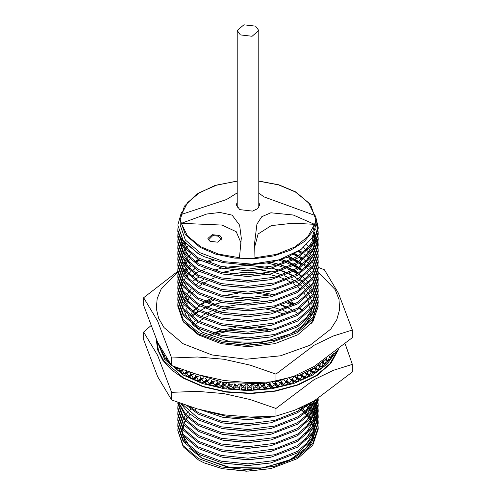 <?xml version="1.0" encoding="UTF-8"?>
<svg xmlns="http://www.w3.org/2000/svg" width="496" height="496" viewBox="0 0 496 496"><rect width="100%" height="100%" fill="white"/><g stroke="black" fill="none" stroke-linecap="round" stroke-linejoin="round"><path stroke-width="0.74" d="M221.439 239.934L218.389 236.177L212.753 235.594L208.419 239.934M219.889 235.563L212.245 234.682L207.911 238.427L209.969 241.292L217.614 242.166L221.948 238.427L219.889 235.563M240.393 34.931L252.117 36.276L258.757 30.535L255.607 26.145L243.883 24.8L237.243 30.535L240.393 34.931M258.757 202.219L259.693 204.86L257.722 208.611L252.476 211.098L239.729 209.634L236.307 204.86L237.243 202.219M237.243 181.059L214.768 185.585L196.385 194.32L184.363 206.181L180.184 219.716L185.349 234.701L200.049 247.399L216.033 254.243L234.769 258.118L254.646 258.676L273.953 255.886L291.022 249.978L304.389 241.465L312.895 231.08L315.816 219.716L310.651 204.73L295.951 192.033L278.857 184.847L258.757 181.059M180.184 219.716L180.184 225.06L185.349 240.045L200.049 252.749L223.863 261.652L251.9 264.151L279.254 259.805L301.14 249.383L312.04 237.937L315.816 225.06L315.816 219.716M301.996 409.888L304.513 412.176M305.338 413.019L307.229 415.152M308.084 416.249L309.405 418.147M310.298 419.635L311.593 422.276M311.996 423.28L312.895 426.25M313.137 427.422L313.478 431.111M313.429 432.71L312.22 438.644M310.806 441.955L307.774 446.704L288.474 460.989L259.879 468.447L228.557 467.368L201.698 458L189.243 447.95L201.754 458.05L228.6 467.418L259.892 468.491L288.455 461.02L307.774 446.704M177.946 428.457L177.847 430.553L183.185 445.699L198.394 458.478L221.154 466.903L248 469.625L274.846 466.184L297.606 457.045L312.815 443.548L318.153 427.695L318.066 425.593M317.986 424.83L317.645 422.728M317.477 421.966L316.888 419.864M316.628 419.101L315.772 417M315.419 416.237L314.29 414.135M312.877 410.614L313.832 413.373L312.412 411.271M311.178 409.671L310.099 408.406M309.008 407.222L307.309 405.542M177.847 430.553L183.185 446.772L198.394 459.91L203.968 462.805L222.214 468.658L248 471.15L270.934 468.627L297.606 458.577L312.815 445.079L318.153 429.22L318.153 427.695M318.141 428.457L317.986 426.355M317.886 425.593L317.477 423.491M317.285 422.728L316.628 420.627M316.343 419.864L315.419 417.762M315.034 417L313.832 414.898L304.935 429.015M313.342 414.135L311.841 412.033M311.234 411.271L309.405 409.169M308.679 408.406L306.478 406.305M198.394 253.704L203.968 256.593L198.394 253.797L183.185 241.013L177.847 225.06L183.185 240.56L198.394 253.704M177.946 227.974L177.847 230.076L183.185 245.216L198.394 257.994L221.154 266.42L248 269.142L274.846 265.701L297.606 256.562L312.815 243.065L318.153 227.211L315.493 215.915M177.847 230.076L177.847 231.601L183.185 246.741L198.394 259.526L222.214 268.181L248 270.673L270.934 268.144L297.606 258.094L312.815 244.596L318.153 228.737L318.153 227.211M318.141 227.974L315.747 217.986M177.946 233.703L177.847 235.798L183.185 250.945L198.394 263.723L221.154 272.149L248 274.871L274.846 271.43L297.606 262.291L312.815 248.794L318.153 232.94L318.066 230.838M317.986 230.076L315.816 222.332M177.847 235.798L177.847 237.33L183.185 252.47L198.394 265.248L222.214 273.904L248 276.396L270.934 273.873L297.606 263.822L312.815 250.319L318.153 234.465L318.153 232.94M318.141 233.703L317.986 231.601M177.946 239.425L177.847 241.527L183.185 256.674L198.394 269.452L221.154 277.878L248 280.6L274.846 277.159L297.606 268.02L312.815 254.522L318.153 238.663L318.066 236.567M317.986 235.798L317.645 233.703M177.847 241.527L177.847 243.059L183.185 258.199L198.394 270.977L222.214 279.632L248 282.125L270.934 279.601L297.606 269.545L312.815 256.048L318.153 240.194L318.153 238.663M318.141 239.425L317.986 237.33M317.886 236.567L317.477 234.465M317.285 233.703L315.493 228.885M177.946 245.154L177.847 247.256L183.185 262.396L198.394 275.181L221.154 283.6L248 286.328L274.846 282.887L297.606 273.749L312.815 260.251L318.153 244.392L318.066 242.29M317.986 241.527L317.645 239.425M177.847 247.256L177.847 248.781L183.185 263.928L198.394 276.706L222.214 285.361L248 287.854L270.934 285.324L297.606 275.274L312.815 261.776L318.153 245.917L318.153 244.392M318.141 245.154L317.986 243.059M317.886 242.29L317.477 240.194M177.946 250.883L177.847 252.985L183.185 268.125L198.394 280.91L221.154 289.329L248 292.057L274.846 288.616L297.606 279.477L312.815 265.98L318.153 250.12L318.066 248.019M317.986 247.256L317.645 245.154M317.477 244.392L316.888 242.29M316.628 241.527L315.772 239.425M315.419 238.663L313.478 235.247M177.847 252.985L177.847 254.51L183.185 269.657L198.394 282.435L222.214 291.09L248 293.582L270.934 291.053L297.606 281.003L312.815 267.505L318.153 251.646L318.153 250.12M177.946 256.612L177.847 258.714L183.185 273.854L198.394 286.638L221.154 295.058L248 297.786L274.846 294.345L297.606 285.206L312.815 271.709L318.153 255.849L318.066 253.747M177.847 258.714L177.847 260.239L183.185 275.379L198.394 288.164L222.214 296.819L248 299.311L270.934 296.782L297.606 286.731L312.815 273.234L318.153 257.374L318.153 255.849M177.946 262.341L177.847 264.442L183.185 279.583L198.394 292.367L221.154 300.787L248 303.515L274.846 300.074L297.606 290.935L312.815 277.438L318.153 261.578L318.066 259.476M177.847 264.442L177.847 265.968L183.185 281.108L198.394 293.892L222.214 302.548L248 305.04L270.934 302.51L297.606 292.46L312.815 278.963L318.153 263.103L318.153 261.578M177.946 268.069L177.847 270.171L183.185 285.312L198.394 298.096L221.154 306.516L248 309.244L274.846 305.803L297.606 296.664L312.815 283.166L318.153 267.307L318.066 265.205M317.986 264.442L317.645 262.341M312.877 251.54L312.412 250.883M311.178 249.283L310.099 248.019M309.008 246.841L306.739 244.627M177.847 270.171L177.847 271.696L183.185 286.837L198.394 299.621L222.214 308.276L248 310.769L270.934 308.239L297.606 298.189L312.815 284.692L318.153 268.832L318.153 267.307M177.946 273.798L177.847 275.9L183.185 291.04L198.394 303.825L221.154 312.244L248 314.966L274.846 311.525L297.606 302.393L312.815 288.889L318.153 273.036L318.066 270.934M317.986 270.171L317.645 268.069M312.877 257.269L312.412 256.612M311.841 255.849L310.099 253.747M309.405 252.985L307.309 250.883M306.478 250.12L303.44 247.609M177.847 275.9L177.847 277.425L183.185 292.566L198.394 305.35L222.214 314.005L248 316.498L270.934 313.968L297.606 303.918L312.815 290.42L318.153 274.561L318.153 273.036M177.946 279.527L177.847 281.629L183.185 296.769L198.394 309.547L221.154 317.973L248 320.695L274.846 317.254L297.606 308.115L312.815 294.618L318.153 278.764L318.066 276.663M317.986 275.9L317.645 273.798M312.877 262.998L312.412 262.341M311.178 260.741L310.099 259.476M309.008 258.292L307.309 256.612M306.348 255.738L303.967 253.747M302.975 252.985L299.503 250.579M177.847 281.629L177.847 283.154L183.185 298.294L198.394 311.079L222.214 319.734L248 322.22L270.934 319.697L297.606 309.647L312.815 296.143L318.153 280.29L318.153 278.764M318.141 279.527L317.986 277.425M301.928 253.747L298.344 251.379M177.946 285.256L177.847 287.351L183.185 302.498L198.394 315.276L221.154 323.702L248 326.424L274.846 322.983L297.606 313.844L312.815 300.347L318.153 284.487L318.066 282.391M317.986 281.629L317.645 279.527M312.877 268.727L312.412 268.069M311.178 266.47L310.099 265.205M309.008 264.021L307.309 262.341M306.478 261.578L303.967 259.476M302.975 258.714L299.975 256.612M298.784 255.849L294.804 253.555M177.847 287.351L177.847 288.883L183.185 304.023L198.394 316.801L222.214 325.457L248 327.949L270.934 325.426L297.606 315.369L312.815 301.872L318.153 286.018L318.153 284.487M318.141 285.256L317.986 283.154M301.928 259.476L298.784 257.374M177.946 290.978L177.847 293.08L183.185 308.227L198.394 321.005L221.154 329.431L248 332.153L274.846 328.712L297.606 319.573L312.815 306.075L318.153 290.216L318.066 288.114M317.986 287.351L317.645 285.256M312.877 274.455L312.412 273.798M311.841 273.036L310.099 270.934M309.008 269.75L307.309 268.069M306.478 267.307L303.967 265.205M302.975 264.442L299.975 262.341M298.784 261.578L295.163 259.476M177.847 293.08L177.847 294.605L183.185 309.752L198.394 322.53L222.214 331.185L248 333.678L270.934 331.148L297.606 321.098L312.815 307.601L318.153 291.747L318.153 290.216M318.141 290.978L317.986 288.883M301.928 265.205L298.784 263.103M177.946 296.707L177.847 298.809L183.185 313.949L198.394 326.734L221.154 335.153L248 337.881L274.846 334.44L297.606 325.302L312.815 311.804L318.153 295.945L318.066 293.843M317.986 293.08L317.645 290.978M312.877 280.184L312.412 279.527M311.178 277.927L310.099 276.663M309.008 275.478L307.309 273.798M302.975 270.171L299.975 268.069M298.784 267.307L295.163 265.205M177.847 298.809L177.847 300.334L183.185 315.481L198.394 328.259L222.214 336.914L248 339.407L270.934 336.877L297.606 326.827L312.815 313.329L318.153 297.47L318.153 295.945M318.141 296.707L317.986 294.605M301.928 270.934L298.784 268.832M177.946 302.436L177.847 304.538L183.185 319.678L198.394 332.463L221.154 340.882L248 343.61L274.846 340.169L297.606 331.03L312.815 317.533L318.153 301.673L318.066 299.572M177.847 304.538L177.847 306.063L183.185 321.203L198.394 333.988L222.214 342.643L248 345.135L270.934 342.606L297.606 332.556L312.815 319.058L318.153 303.199L318.153 301.673M318.141 302.436L317.986 300.334M301.928 276.663L298.784 274.561M318.147 306.888L318.066 305.3L318.147 306.888M210.478 412.312L228.613 416.752L248 418.072L263.047 416.938M201.45 410.062L222.214 417.111L248 419.597L270.934 417.074L274.654 416.206M189.354 406.422L198.394 412.653L221.154 421.079L248 423.801L274.846 420.36L297.606 411.221L305.902 405.288M186.775 405.561L198.394 414.179L222.214 422.834L248 425.326L270.934 422.803L297.606 412.746L309.318 403.539M182.013 403.899L198.394 418.382L221.154 426.808L248 429.53L274.846 426.089L297.606 416.95L307.638 409.429L314.607 400.601M180.873 403.484L187.91 412.393L198.394 419.907L222.214 428.563L248 431.055L270.934 428.525L297.606 418.475L308.63 409.981L315.716 399.95M178.808 402.727L185.696 414.371L198.394 424.111L221.154 432.531L248 435.259L274.846 431.818L297.606 422.679L310.812 411.785L317.527 398.858M178.374 402.566L185.008 415.127L198.394 425.636L222.214 434.291L248 436.784L270.934 434.254L297.606 424.204L311.469 412.511L317.855 398.654M222.816 440.144L198.394 431.365L183.185 418.581L177.847 403.44L177.853 402.368L183.346 417.272L198.394 429.84L221.154 438.259L248 440.987L274.846 437.546L297.606 428.408L312.815 414.91L318.147 398.474M222.214 440.02L248 442.513L270.934 439.983L297.606 429.933L312.815 416.435L318.153 400.576L318.153 399.051M318.141 399.813L318.066 398.524M177.946 405.542L177.847 407.644L183.185 422.784L198.394 435.569L221.154 443.988L248 446.716L274.846 443.275L297.606 434.136L312.815 420.639L318.153 404.779L318.066 402.678M317.986 401.915L317.645 399.813M177.847 407.644L177.847 409.169L183.185 424.309L198.394 437.094L222.214 445.749L248 448.241L270.934 445.712L297.606 435.662L312.815 422.164L318.153 406.305L318.153 404.779M318.141 405.542L317.986 403.44M177.946 411.271L177.847 413.373L183.185 428.513L198.394 441.297L221.154 449.717L248 452.445L274.846 449.004L297.606 439.865L312.815 426.368L318.153 410.508L318.066 408.406M317.986 407.644L317.645 405.542M177.847 413.373L177.847 414.898L183.185 430.038L198.394 442.823L222.214 451.478L248 453.97L270.934 451.441L297.606 441.39L312.815 427.893L318.153 412.033L318.153 410.508M318.141 411.271L317.986 409.169M177.946 417L177.847 419.101L183.185 434.242L198.394 447.026L221.154 455.446L248 458.168L274.846 454.727L297.606 445.594L312.815 432.09L318.153 416.237L318.066 414.135M317.986 413.373L317.645 411.271M317.477 410.508L316.888 408.406M316.628 407.644L315.772 405.542M315.419 404.779L314.29 402.678M313.832 401.915L313.422 401.283M177.847 419.101L177.847 420.627L183.185 435.767L198.394 448.551L222.214 457.207L248 459.699L270.934 457.169L297.606 447.119L312.815 433.622L318.153 417.762L318.153 416.237M318.141 417L317.986 414.898M317.886 414.135L317.477 412.033M317.285 411.271L316.628 409.169M316.343 408.406L315.419 406.305M315.034 405.542L313.832 403.44L304.935 417.558M313.342 402.678L312.672 401.704M177.946 422.728L177.847 424.83L183.185 439.971L198.394 452.749L221.154 461.175L248 463.896L274.846 460.455L297.606 451.317L312.815 437.819L318.153 421.966L318.066 419.864M317.986 419.101L317.645 417M317.477 416.237L316.888 414.135M316.628 413.373L315.772 411.271M315.419 410.508L314.29 408.406M313.832 407.644L312.412 405.542M311.178 403.942L310.366 402.981M177.847 424.83L177.847 426.355L183.185 441.496L198.394 454.28L222.214 462.935L248 465.428L270.934 462.898L297.606 452.848L312.815 439.351L318.153 423.491L318.153 421.966M318.141 422.728L317.986 420.627M181.4 212.325L177.847 225.06M178.027 228.737L177.859 230.838M178.585 231.601L178.138 233.703M178.027 234.465L177.859 236.567M179.515 234.465L178.796 236.567M178.585 237.33L178.138 239.425M178.027 240.194L177.859 242.29M178.027 251.646L177.859 253.747M184.177 242.29L182.602 244.392M178.027 257.374L177.859 259.476M178.027 263.103L177.859 265.205M190.836 254.51L190.129 255.08M178.027 274.561L177.859 276.663M189.894 259.476L187.773 261.349M186.756 262.341L185.343 263.835M184.177 265.205L183.439 266.147M297.526 256.612L293.384 254.343M293.719 258.714L289.025 256.5M198.313 259.476L194.835 261.578M189.894 265.205L187.773 267.077M186.756 268.069L185.343 269.564M184.177 270.934L183.439 271.876M297.526 262.341L293.719 260.239M292.187 259.476L287.246 257.288M199.708 260.239L196.038 262.341M293.719 264.442L289.28 262.341M287.469 261.578L281.641 259.433M297.526 268.069L293.719 265.968M292.187 265.205L287.469 263.103M285.535 262.341L279.273 260.208M213.714 260.233L207.663 262.341M194.835 268.832L191.828 270.934M190.836 271.696L190.129 272.267M178.027 291.747L177.859 293.843M297.606 272.316L295.163 270.934M293.719 270.171L289.28 268.069M287.469 267.307L281.784 265.205M279.378 264.442L271.269 262.341M297.526 273.798L293.719 271.696M292.187 270.934L287.469 268.832M285.535 268.069L279.378 265.968M276.737 265.205L267.518 263.122M205.772 268.832L201.19 270.934M194.835 274.561L191.828 276.663M297.606 278.045L298.784 278.764M293.719 275.9L289.28 273.798L293.719 275.9M287.469 273.036L281.784 270.934L287.469 273.036M279.378 270.171L271.275 268.069L279.378 270.171M267.431 267.307L248 265.465L225.525 267.307M293.719 304.538L289.28 302.436M292.187 305.3L287.469 303.199M213.702 300.334L207.663 302.436M199.708 306.063L198.505 306.72M267.431 301.673L248 299.838L225.525 301.673M221.712 302.436L213.702 304.538M211.339 305.3L205.772 307.402M198.313 311.029L194.835 313.131M193.694 313.894L190.836 315.995M267.431 330.317L248 328.476L225.525 330.317M221.712 331.08L213.702 333.176M211.339 333.944L210.137 334.36M225.525 331.843L216.306 333.944M213.702 334.707L210.769 335.662M178.027 412.033L177.859 414.135M314.476 224.285L293.26 214.991L270.866 212.809L261.733 216.709L256.922 224.124L254.64 242.767L254.938 257.821L276.452 254.374L294.81 247.033L307.973 236.617L314.476 224.285L293.099 223.219L271.244 225.593L258.1 233.982L254.684 246.81M258.757 192.987L263.872 196.844L314.669 215.332L308.512 202.69L295.393 191.971L278.554 184.89L258.757 181.139M239.425 257.715L241.279 238.223L239.611 225.153L232.128 215.171L220.013 212.486L206.696 214.03L181.331 223.336L187.488 235.972L200.607 246.698L218.432 254.064L239.425 257.715M185.857 443.182L182.912 435.389M182.553 430.106L182.615 429.245M182.776 427.943L183.508 424.743M184.307 422.505L185.039 420.893M185.888 419.306L187.116 417.359M222.214 468.658L246.388 471.2L270.934 468.627M307.892 449.283L314.278 437.069M314.656 434.874L314.774 430.466M237.243 181.139L216.957 185.039L199.832 192.423L187.606 202.548L181.524 214.384L226.573 199.516L237.243 192.857M301.14 249.383L287.401 257.219L270.419 262.527L246.388 264.988L222.375 262.483L203.968 256.593M191.506 407.123L190.836 407.644M181.331 223.336L221.991 225.029L236.245 231.7L241.13 243.139M314.644 429.176L314.104 425.903M313.832 424.83L312.877 422.071M312.468 421.116L311.178 418.599M310.645 417.706L309.008 415.319M308.084 414.135L306.348 412.151M305.505 411.271L303.13 409.051M302.169 408.239L301.239 407.489M190.774 409.119L188.647 411.271M187.773 412.263L185.938 414.625M185.343 415.505L183.898 417.985M183.439 418.922L182.367 421.625M181.995 434.037L190.129 447.175M222.816 463.059L248 465.558L270.339 463.022M304.935 446.202L313.832 432.084M314.39 429.623L314.731 424.818M314.644 423.448L314.104 420.174M313.832 419.101L312.877 416.342M312.468 415.394L311.178 412.87M310.192 411.271L309.008 409.591M308.084 408.406L306.348 406.422M222.214 457.207L248 459.829L270.339 457.293M304.935 440.473L313.832 426.355M314.39 423.894L314.731 419.095M314.644 417.719L314.104 414.445M312.468 409.665L311.178 407.142M310.192 405.542L309.008 403.862M222.214 451.478L248 454.1L270.339 451.565M304.935 434.744L313.832 420.627M314.39 418.165L314.731 413.366M314.644 411.996L314.104 408.716M313.137 405.542L312.877 404.885M311.866 402.678L311.655 402.275M222.816 445.873L248 448.372L270.339 445.836M314.39 412.436L314.731 407.638M314.644 406.267L314.104 402.988M223.398 440.274L248 442.643L270.934 439.983M304.935 423.286L313.832 409.169M222.816 434.422L248 436.914L270.934 434.254M222.816 428.693L248 431.185L270.934 428.525M304.935 411.829L312.22 401.958M189.54 406.484L190.129 407.073M222.816 422.964L248 425.456L270.934 422.803M304.935 406.106L305.617 405.424M222.816 417.235L248 419.728L270.339 417.198M267.518 330.299L248 328.346L225.444 330.299M221.743 331.086L213.937 333.25M211.631 334.037L209.213 334.955M298.096 313.553L294.574 311.345M293.161 310.546L288.827 308.357M287.06 307.57L281.505 305.393M267.518 301.661L248 299.708L225.444 301.661M221.743 302.442L213.937 304.612M211.631 305.4L206.2 307.582M204.482 308.376L200.285 310.57M198.927 311.37L195.548 313.59M194.444 314.402L191.685 316.646M302.169 310.862L299.255 308.63M293.161 304.817L288.827 302.634M211.631 299.671L208.506 300.867M311.011 324.037L313.832 317.521L311.011 324.037M269.867 342.835L246.388 345.241L222.921 342.792L248 345.266L269.681 342.872L248 345.266L222.214 342.643M304.935 325.909L313.832 311.792M313.137 296.707L312.877 296.05M311.866 293.843L311.178 292.578M310.192 290.978L309.008 289.298M308.084 288.114L306.348 286.13M305.505 285.256L303.13 283.036M302.169 282.218L299.255 279.986M298.096 279.18L294.574 276.979M293.161 276.179L288.827 273.99M287.06 273.197L281.505 271.027M279.155 270.239L271.25 268.076M267.518 267.288L248 265.335L225.444 267.288M221.743 268.076L213.937 270.239M198.927 277.004L195.548 279.217M194.444 280.029L191.685 282.28M222.214 336.914L248 339.537L270.339 337.007M304.935 320.18L313.832 306.063M313.137 290.978L312.877 290.321M311.866 288.114L311.178 286.855M310.192 285.256L309.008 283.569M308.084 282.391L306.348 280.401M305.548 279.57L303.13 277.307M302.169 276.489L299.255 274.257M298.096 273.451L294.574 271.25M293.161 270.45L288.827 268.262M287.06 267.474L281.505 265.298M279.155 264.511L271.244 262.347M198.927 271.275L195.548 273.494M194.444 274.3L191.685 276.551M222.816 331.316L248 333.808L270.339 331.278M302.169 270.76L299.255 268.534M298.096 267.728L294.574 265.521M293.161 264.721L288.827 262.533M287.06 261.745L281.368 259.526M211.649 259.569L206.2 261.752M194.444 268.572L191.685 270.822M190.774 271.647L188.511 273.941M187.773 274.784L185.938 277.152M185.343 278.033L184.431 279.527M183.439 281.449L183.024 282.391M181.995 296.565L190.129 309.696M222.816 325.587L248 328.079L270.934 325.426M302.169 265.031L299.255 262.806M298.096 262L294.574 259.792M293.161 258.993L288.591 256.699M198.927 259.817L195.548 262.037M190.774 265.918L188.647 268.069M187.773 269.061L185.938 271.424M185.343 272.304L183.898 274.784M183.439 275.72L183.024 276.663M182.051 279.465L181.418 282.639M181.3 283.96L181.511 288.523M181.995 290.836L190.129 303.967M222.214 319.734L248 322.35L270.339 319.821M302.169 259.309L299.255 257.077M298.096 256.271L294.246 253.871M222.214 314.005L248 316.628L270.934 313.968M302.169 253.58L298.834 251.044M190.774 254.46L188.647 256.612M187.773 257.604L186.291 259.476M185.343 260.846L183.898 263.326M183.439 264.263L183.024 265.205M181.995 279.378L190.129 292.516M222.816 308.4L248 310.899L270.934 308.239M222.214 302.548L248 305.17L270.934 302.51M187.773 246.146L185.938 248.515M185.343 249.389L184.431 250.883M183.439 252.805L183.024 253.747M181.995 267.927L190.129 281.058M222.816 296.943L248 299.441L270.339 296.912M185.343 243.66L184.431 245.154M183.439 247.076L183.024 248.019M181.995 262.198L190.129 275.33M222.816 291.214L248 293.713L270.339 291.183M183.439 241.354L183.024 242.29M181.995 256.469L190.129 269.601M222.816 285.491L248 287.984L270.339 285.454M304.935 268.627L313.832 254.51M313.137 239.425L312.313 237.479M182.051 239.37L181.418 242.544M181.3 243.865L181.511 248.428M181.995 250.74L190.129 263.872M222.816 279.763L248 282.255L270.339 279.725M304.935 262.905L313.832 248.787M314.39 246.32L314.731 241.521M314.644 240.151L313.59 235.005M181.3 238.136L181.511 242.699M181.995 245.012L190.129 258.143M222.816 274.034L248 276.526L270.339 273.997M304.935 257.176L313.832 243.059M314.39 240.597L314.743 236.567L314.452 232.884M181.995 239.283L190.129 252.414M222.816 268.305L248 270.804L270.339 268.268M304.935 251.447L311.972 242.079L314.706 232.116M222.94 262.601L248 265.075L270.084 262.595M326.554 358.565L314.681 367.734L299.646 375.212L263.078 383.743L223.684 382.565L188.846 371.888M308.487 318.475L301.277 326.808L290.687 333.839L262.241 342.314L230.243 341.787L202.672 332.394L191.679 323.9M187.184 317.917L184.549 311.482M183.923 307.235L183.935 305.003M184.283 302.182L184.741 300.254M185.089 299.131L186.285 296.23M187.029 294.81L188.424 292.572M189.168 291.536L191.152 289.131M195.554 284.952L198.679 282.596M199.931 281.747L203.8 279.428M222.146 272.366L233.926 270.122M260.58 269.942L272.428 272.013M275.478 272.794L282.292 274.964M284.375 275.757L289.366 277.958M290.966 278.764L294.903 281.003M291.592 282.677L287.258 280.376M285.473 279.546L279.794 277.295M277.357 276.489L268.9 274.288M264.666 273.494L247.262 272.168L229.921 273.736M214.873 277.779L209.256 280.128M207.502 280.99L203.242 283.377M201.866 284.251L198.487 286.688M193.787 291.04L191.611 293.682M190.91 294.667L189.236 297.488M188.716 298.561L187.662 301.32M187.234 302.913L186.769 305.939M186.713 308.128L187.259 312.282M188.176 315.264L193.372 323.603M294.029 304.377L290.024 302.107M270.797 295.287L256.655 293.161M237.906 293.291L223.789 295.616M211.408 299.596L206.355 301.915M204.749 302.765L200.818 305.114M199.541 305.976L196.385 308.376M195.35 309.256L192.783 311.73M191.946 312.647L191.338 313.36M192.659 311.637L195.027 309.051M200.124 304.755L203.794 302.337M205.288 301.469L209.969 299.1M262.948 292.528L273.513 294.674M291.028 301.649L294.779 303.986M318.134 272.044L335.153 289.614L339.035 299.472L339.599 309.578L336.834 319.56L330.832 329.059L310.112 345.247L280.426 355.806L246.066 359.209L211.984 354.969L183.098 343.697L163.965 327.54L158.59 318.209L156.296 308.469L157.158 298.648L161.144 289.094L177.847 272.056M352.327 330.02L352.327 337.633L314.129 366.507L294.76 375.838L275.956 381.728L250.189 382.72L223.888 380.494L197.458 374.567L171.628 365.589L171.628 357.969L197.389 356.977L223.69 359.203L250.127 365.13L275.956 374.108L314.129 345.247L333.374 335.966L352.327 330.02L338.377 293.136L324.372 269.781L318.153 267.375M177.853 271.262L143.673 297.736L157.623 320.974L171.628 357.969M171.628 365.589L157.678 342.352L143.673 305.356L143.673 297.736M275.956 381.728L275.956 374.108M302.281 310.775L299.634 308.388M177.847 306.23L183.198 321.749L198.406 334.874L221.154 343.647L248 346.729L274.865 343.641L297.631 334.856L312.821 321.718L318.153 306.652M289.18 273.439L282.094 270.828M281.796 270.735L271.393 268.045M296.186 281.827L299.386 284.109M300.44 284.946L303.068 287.283M303.93 288.151L306.001 290.47M306.782 291.468L308.506 294.016M309.064 294.971L310.384 297.724M310.787 298.778L311.339 300.551M311.879 303.149L312.083 307.08M311.947 308.791L310.242 315.065M304.749 264.579L307.83 266.042M308.847 266.557L310.868 267.617M309.293 307.551L309.25 306.23M309.008 304.129L308.363 301.413M307.836 299.875L306.664 297.302M306.032 296.162L304.308 293.576M300.39 289.18L297.581 286.744M296.453 285.876L292.993 283.52M300.018 308.134L302.479 310.632M310.13 370.357L311.395 371.089L312.623 368.968M314.563 367.809L315.667 368.447L316.721 366.432M318.674 365.093L319.604 365.639L320.484 363.773M322.45 362.229L323.194 362.681L323.888 361.014M325.866 359.228L326.418 359.581L326.87 358.341M186 370.934L186.856 372.347L188.083 371.634M190.123 372.508L191.58 374.716L193.068 373.848M194.984 374.654L196.577 376.892L198.202 375.925M200.105 376.625L201.822 378.857L203.571 377.797M205.462 378.392L207.297 380.606L209.157 379.452M211.036 379.948L212.97 382.137L214.923 380.885M216.795 381.288L218.81 383.433L220.844 382.081M222.71 382.404L224.793 384.487L226.889 383.036M228.755 383.284L230.894 385.299L233.039 383.755M234.645 383.898L233.188 388.232L230.894 386.062L228.6 387.717L228.6 388.48L233.188 388.994L234.899 383.923L237.076 385.863L239.252 384.226M241.112 384.319L243.307 386.179L245.508 384.45M247.361 384.468L249.562 386.241L251.763 384.425M253.623 384.369L255.812 386.055L258.001 384.152M259.861 384.022L262.024 385.615L264.182 383.631L265.887 388.666L270.444 388.058L270.444 387.295L268.169 385.69L265.887 387.903M266.042 383.427L268.169 384.921L270.283 382.875M272.149 382.59L274.214 383.991L276.266 381.877M278.138 381.511L280.128 382.813L282.106 380.649M283.985 380.196L285.888 381.399L287.773 379.198M289.664 378.653L291.468 379.762L293.241 377.53M295.139 376.886L296.831 377.902L298.487 375.664M300.396 374.908L301.959 375.825L303.484 373.606M305.4 372.732L306.819 373.556L308.202 371.368M315.667 368.447L314.489 367.858M319.604 365.639L318.55 365.18M323.194 362.681L322.301 362.347M326.418 359.581L325.723 359.358M317.986 304.538L317.645 302.436M312.877 291.636L312.412 290.978M311.178 289.379L310.099 288.114M309.008 286.936L307.309 285.256M306.348 284.375L303.967 282.391M302.975 281.629L299.975 279.527M156.928 340.721L164.697 359.358L183.514 375.156L202.43 383.532L224.459 388.796L248.093 390.575L271.727 388.765L293.737 383.476L312.623 375.081L327.093 364.138L336.158 351.41M156.798 340.436L158.553 350.87L163.742 360.747L183.514 377.828L203.174 386.452L226.12 391.716L250.672 393.229L275.026 390.885L297.402 384.859L316.157 375.584L329.914 363.748L337.664 350.213M171.628 399.956L157.678 376.718L143.673 339.723L143.673 332.103L157.623 355.347L171.628 392.342L171.628 399.956L197.458 408.94L223.888 414.861L250.189 417.086L275.956 416.094L294.76 410.204L314.129 400.873L352.327 372L352.327 364.386L345.204 343.945M156.246 339.196L157.641 349.903L162.744 360.226L171.349 369.749L183.098 378.07L203.019 386.787L226.281 392.082L251.15 393.557L275.788 391.102L298.363 384.902L317.198 375.41L330.906 363.339L338.458 349.575M150.796 325.791L143.673 332.103M159.545 346.239L160.437 349.128L160.983 349.066L160.791 350.015L162.006 352.625L162.738 352.513M162.824 352.439L162.465 353.499L163.99 356.054L164.839 355.886M167.102 359.42L167.053 360.22L169.322 362.582M173.216 366.215L175.9 368.72L177.766 367.964M186.663 372.031L184.022 373.451L182.429 370.555L180.835 371.473L180.835 372.242L184.022 374.213L188.536 371.783M196.137 376.278L193.397 378.237L191.58 375.478L189.757 376.538L189.757 377.301L193.397 379L196.503 376.786M206.503 379.651L203.825 382.224L201.822 379.62L199.82 380.835L199.82 381.598L203.825 382.986L206.857 380.079M217.527 382.063L215.121 385.336L212.97 382.9L210.819 384.282L210.819 385.045L215.121 386.099L217.843 382.397M228.935 383.451L227.056 387.506L224.793 385.249L222.537 386.812L222.537 387.574L227.056 388.275L229.183 383.687M240.337 384.282L239.394 388.703L237.076 386.626L234.751 388.374L234.751 389.137L239.394 389.465L240.498 384.288M247.225 389.701L251.9 389.658L251.9 388.895L249.562 387.004L247.225 388.938L247.225 389.701L247.07 384.468M259.718 389.261L264.337 388.839L264.337 388.077L262.024 386.378L259.718 388.498L259.718 389.261L258.311 384.133M271.975 387.822L276.452 387.029L276.452 386.266L274.214 384.753L271.975 387.054L271.975 387.822L269.669 383.464M283.774 385.411L288.009 384.27L288.009 383.501L285.888 382.162L283.774 384.642L283.774 385.411L280.947 381.914M294.872 382.069L298.79 380.599L298.79 379.837L296.831 378.665L294.872 381.306L294.872 382.069L291.797 379.341M305.052 377.878L308.586 376.104L308.586 375.342L306.819 374.319L305.052 377.115L305.052 377.878L301.959 375.819M314.129 372.905L317.198 370.865L317.198 370.103L315.667 369.21L314.129 372.905L309.616 370.636M321.916 367.251L324.465 364.982L324.465 364.219L323.194 363.444L321.916 367.251L319.232 366.24M328.271 361.026L330.243 358.577L330.243 357.814L329.257 357.126L328.271 361.026L326.895 360.654M332.481 354.249L333.058 354.349L333.529 353.45M329.79 357.498L330.863 357.734L332.537 355.217L332.382 354.324M325.283 364.2L327.552 361.838L327.552 361.076L326.418 360.344L325.283 364.2L323.497 363.63M318.196 370.152L321.011 367.995L321.011 367.232L319.604 366.401L318.196 370.152L313.832 368.255M309.746 375.478L313.05 373.569L313.05 372.806L311.395 371.851L309.746 374.716L309.746 375.478L305.17 372.837M300.092 380.079L303.825 378.454L303.825 377.685L301.959 376.588L300.092 379.31L300.092 380.079L296.98 377.698M289.422 383.854L293.514 382.54L293.514 381.777L291.468 380.525L289.422 383.086L289.422 383.854L286.446 380.754M277.946 386.731L282.311 385.764L282.311 385.001L280.128 383.575L277.946 385.969L277.946 386.731L275.348 382.819M263.959 383.836L265.887 388.666M253.487 389.608L258.143 389.372L258.143 388.61L255.812 386.818L253.487 388.845L253.487 389.608L252.693 384.4M246.047 384.456L245.644 388.926L243.307 386.942L240.975 388.783L240.975 389.546L245.644 389.689L246.115 384.456M223.2 382.893L221.024 386.545L218.81 384.195L216.597 385.665L216.597 386.427L221.024 387.308L223.485 383.179M211.947 380.984L209.38 383.892L207.297 381.374L205.214 382.67L205.214 383.433L209.38 384.66L212.288 381.362M201.227 378.082L198.493 380.339L196.577 377.654L194.661 378.789L194.661 379.552L198.493 381.102L201.587 378.547M191.276 374.257L188.567 375.937L186.856 373.11L185.144 374.096L185.144 374.858L188.567 376.7L193.13 373.872M177.959 368.038L176.849 368.689L176.849 369.452L179.794 371.547L183.204 369.954M164.864 355.917L164.554 356.909L166.383 359.395L166.985 359.247M171.628 392.342L197.389 391.35L223.69 393.57L250.127 399.497L275.956 408.481L314.129 379.62L333.374 370.332L352.327 364.386M275.956 408.481L275.956 416.094M282.094 305.195L287.829 307.253M192.907 323.057L195.35 320.714M200.818 316.572L204.749 314.216M206.355 313.373L211.408 311.054M213.528 310.211L220.571 307.911M223.789 307.074L237.243 304.811M274.028 307.532L281.127 309.721M283.272 310.521L288.387 312.747M213.249 333.039L220.038 330.696M223.113 329.846L235.383 327.558M258.695 327.341L271.498 329.505M284.276 314.365L278.281 312.12M275.677 311.314L266.451 309.144M228.098 309.417L218.959 311.724M216.374 312.573L210.44 314.923M208.599 315.778L204.154 318.159M202.728 319.033L199.218 321.464M198.078 322.357L195.257 324.861M333.058 353.815L333.058 354.349M331.359 355.086L330.863 357.734M330.863 356.971L329.282 356.618M328.271 360.257L325.543 359.526M325.283 363.438L322.183 362.446M321.916 366.482L319.61 365.62M319.232 365.478L318.513 365.205M318.196 369.39L315.735 368.317M314.129 372.136L311.544 370.841M309.746 374.716L307.061 373.172M304.959 372.936L308.586 375.342M305.052 377.115L302.318 375.298M300.266 374.964L303.825 377.685M300.092 379.31L297.346 377.208M296.162 377.499L298.79 379.837M294.872 381.306L292.156 378.894M291.518 379.7L293.514 381.777M289.422 383.086L286.793 380.345M286.105 381.145L288.009 383.501M283.774 384.642L281.275 381.554M280.55 382.354L282.311 385.001M277.946 385.969L275.646 382.509M274.877 383.303L276.452 386.266M271.975 387.054L269.936 383.203M269.13 383.991L270.444 387.295M263.333 384.412L264.337 388.077M259.718 388.498L258.515 384.115M257.529 384.561L258.143 388.61M253.487 388.845L252.811 384.394M251.77 384.425L251.9 388.895M247.225 388.938L247.089 384.468M245.644 388.926L245.644 389.689M240.975 388.783L241.36 384.524M239.394 388.703L239.394 389.465M234.751 388.374L235.569 384.524M233.188 388.232L233.188 388.994M228.6 387.717L229.766 384.239M227.056 387.506L227.056 388.275M222.537 386.812L223.987 383.681M221.024 386.545L221.024 387.308M216.597 385.665L218.271 382.856M215.121 385.336L215.121 386.099M210.819 384.282L212.654 381.777M209.38 383.892L209.38 384.66M205.214 382.67L207.167 380.451M203.825 382.224L203.825 382.986M199.82 380.835L201.971 378.77M198.493 380.339L198.493 381.102M194.661 378.789L197.954 376.073M193.397 378.237L193.397 379M189.757 376.538L193.359 373.972M188.567 375.937L188.567 376.7M185.144 374.096L188.759 371.857M184.022 373.451L184.022 374.213M182.28 369.625L179.794 370.785L179.794 371.547M179.794 370.785L178.535 368.255M176.787 367.598L175.9 367.958L175.9 368.72M175.9 367.958L175.522 367.114M166.551 358.589L166.383 359.395M166.383 358.627L166.228 358.093M164.43 355.204L163.99 355.291L163.99 356.054M163.99 355.291L163.655 353.902M162.459 351.794L162.006 351.862L162.006 352.625M162.006 351.862L161.746 350.486M160.611 348.341L160.437 349.128M160.437 348.366L160.369 347.876M329.257 357.126L328.761 356.996M326.418 360.344L325.109 359.929M323.194 363.444L321.656 362.867M319.604 366.401L317.874 365.651M315.667 369.21L313.801 368.274M311.395 371.851L309.442 370.723M306.819 374.319L304.829 372.998M301.959 376.588L299.981 375.075M296.831 378.665L294.922 376.966M291.468 380.525L289.683 378.665M285.888 382.162L284.63 380.606M280.128 383.575L279.236 382.224M274.214 384.753L273.581 383.563M268.169 385.69L267.741 384.623M262.024 386.378L261.764 385.423M255.812 386.818L255.682 385.95M249.562 387.004L249.544 386.223M243.307 386.942L243.381 386.124M237.076 386.626L237.268 385.721M230.894 386.062L231.229 385.057M224.793 385.249L225.314 384.127M218.81 384.195L219.567 382.931M212.97 382.9L214.03 381.455M207.297 381.374L208.791 379.676M201.822 379.62L203.682 377.834M196.577 377.654L198.524 376.049M191.58 375.478L193.564 374.058M186.856 373.11L188.833 371.882M182.429 370.555L183.408 370.028M299.293 408.344L300.588 409.336M301.605 410.161L304.147 412.467M304.984 413.317L306.912 415.505M307.749 416.584L309.43 419.07M309.975 420.007L311.271 422.685M311.668 423.708L312.554 426.734M312.784 427.936L313.069 431.725M312.988 433.368L311.569 439.499M309.975 442.916L302.938 451.596L292.324 458.967L263.326 467.976L230.404 467.635L201.99 458.025L190.315 448.849M185.002 440.87L183.421 436.083M182.931 431.098L182.993 429.778M183.136 428.445L183.842 425.177M184.593 423.014L185.374 421.265M185.876 420.286L187.457 417.688M188.108 416.776L190.104 414.309M194.358 410.192L196.348 408.611M258.757 30.535L258.757 207.508M237.243 30.535L237.243 207.508M254.646 243.183L254.646 242.767M223.398 463.183L222.214 462.935M269.756 463.152L270.934 462.898M269.756 457.424L270.934 457.169M269.756 451.695L270.934 451.441M223.398 446.003L222.214 445.749M269.756 445.966L270.934 445.712M223.398 434.546L222.214 434.291M223.398 428.817L222.214 428.563M223.398 423.088L222.214 422.834M223.398 417.359L222.214 417.111M269.756 417.322L270.934 417.074M269.756 342.86L270.934 342.606M269.756 337.131L270.934 336.877M223.398 331.44L222.214 331.185M269.756 331.402L270.934 331.148M223.398 325.711L222.214 325.457M269.756 319.945L270.934 319.697M223.398 308.531L222.214 308.276M223.398 297.073L222.214 296.819M269.756 297.036L270.934 296.782M223.398 291.344L222.214 291.09M269.756 291.307L270.934 291.053M223.398 285.615L222.214 285.361M269.756 285.578L270.934 285.324M223.398 279.887L222.214 279.632M269.756 279.849L270.934 279.601M223.398 274.158L222.214 273.904M269.756 274.121L270.934 273.873M223.398 268.429L222.214 268.181M269.756 268.398L270.934 268.144M223.398 262.7L222.375 262.483M269.756 262.669L270.419 262.527"/></g></svg>
